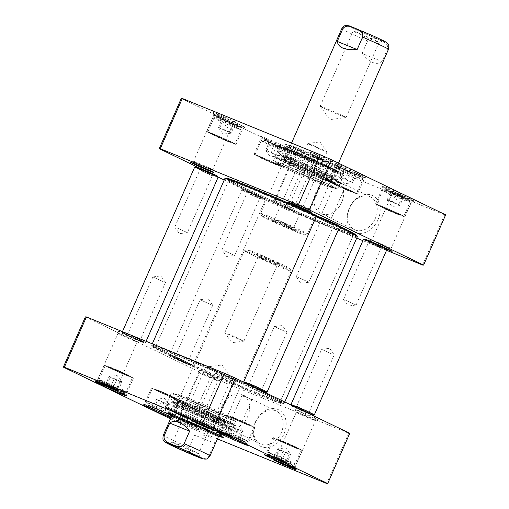 <?xml version="1.0" encoding="UTF-8"?>
<svg xmlns="http://www.w3.org/2000/svg" width="509" height="509" viewBox="0 0 509 509"><rect width="100%" height="100%" fill="white"/><g stroke="black" fill="none" stroke-linecap="round" stroke-linejoin="round"><path stroke-width="0.38" stroke-dasharray="2.54 1.91" d="M175.802 354.951A71.483 2.182 23.7 0 1 246.719 385.746A71.483 2.182 23.7 0 1 282.972 403.885A71.483 2.182 23.7 0 1 216.7 377.105A71.483 2.182 23.7 0 1 152.127 346.444A71.483 2.182 23.7 0 1 175.802 354.951M175.65 353.933A72.335 2.208 -156.3 0 0 151.682 345.248A72.335 2.208 -156.3 0 0 151.688 345.325A72.335 2.208 -156.3 0 0 217.031 376.348A72.335 2.208 -156.3 0 0 284.092 403.446A72.335 2.208 -156.3 0 0 284.149 403.402A72.335 2.208 -156.3 0 0 246.496 384.677A72.335 2.208 -156.3 0 0 175.65 353.933M316.509 216.567A72.335 2.208 23.7 0 1 339.446 227.205M357.318 236.723A72.335 2.208 23.7 0 1 290.194 209.676A72.335 2.208 23.7 0 1 224.851 178.576M177.361 355.702A68.817 2.106 -156.3 0 0 154.59 347.412A68.817 2.106 -156.3 0 0 216.732 377.029A68.817 2.106 -156.3 0 0 280.593 402.727A68.817 2.106 -156.3 0 0 244.256 384.721A68.817 2.106 -156.3 0 0 177.361 355.702M226.028 178.093A71.483 2.182 -156.3 0 0 290.544 208.868A71.483 2.182 -156.3 0 0 356.873 235.527M339.268 226.219A71.483 2.182 -156.3 0 0 319.073 216.834M251.211 187.471A68.817 2.106 23.7 0 1 319.111 216.949A68.817 2.106 23.7 0 1 354.41 234.56A68.817 2.106 23.7 0 1 290.582 208.798A68.817 2.106 23.7 0 1 228.407 179.251A68.817 2.106 23.7 0 1 251.211 187.471M178.303 354.741A68.079 2.081 23.7 0 1 244.485 383.449A68.079 2.081 23.7 0 1 280.434 401.264A68.079 2.081 23.7 0 1 280.427 401.302A68.079 2.081 23.7 0 1 217.254 375.839A68.079 2.081 23.7 0 1 155.754 346.572A68.079 2.081 23.7 0 1 155.773 346.54A68.079 2.081 23.7 0 1 178.303 354.741M251.128 188.845A68.079 2.081 -156.3 0 0 228.573 180.676A68.079 2.081 -156.3 0 0 228.566 180.714A68.079 2.081 -156.3 0 0 290.073 209.943A68.079 2.081 -156.3 0 0 353.227 235.432A68.079 2.081 -156.3 0 0 353.246 235.4A68.079 2.081 -156.3 0 0 317.807 217.782A68.079 2.081 -156.3 0 0 251.128 188.845M214.486 443.186C213.398 436.919 206.769 434.209 194.584 435.061L189.119 447.526C187.789 453.334 193.617 454.893 196.907 456.516C200.4 457.661 205.617 460.613 209.014 455.65L214.486 443.186L194.584 435.061M285.664 268.351A25.533 0.783 23.7 0 1 291.04 271.233A25.533 0.783 23.7 0 1 291.04 271.265A25.533 0.783 23.7 0 1 267.352 261.715A25.533 0.783 23.7 0 1 244.288 250.74A25.533 0.783 23.7 0 1 244.307 250.721A25.533 0.783 23.7 0 1 260.22 256.93A25.533 0.783 23.7 0 1 285.664 268.351M175.637 443.854A14.144 0.433 23.7 0 1 172.659 442.245A14.144 0.433 23.7 0 1 172.672 442.232A14.144 0.433 23.7 0 1 185.785 447.532A14.144 0.433 23.7 0 1 198.555 453.595A14.144 0.433 23.7 0 1 198.555 453.608A14.144 0.433 23.7 0 1 189.921 450.261A14.144 0.433 23.7 0 1 175.637 443.854M208.633 368.694A14.144 0.433 -156.3 0 0 222.91 375.101A14.144 0.433 -156.3 0 0 231.55 378.448A14.144 0.433 -156.3 0 0 231.544 378.422A14.144 0.433 -156.3 0 0 218.775 372.372A14.144 0.433 -156.3 0 0 205.681 367.072A14.144 0.433 -156.3 0 0 205.655 367.084A14.144 0.433 -156.3 0 0 208.633 368.694M275.038 264.012A10.46 0.318 -156.3 0 0 264.476 259.272A10.46 0.318 -156.3 0 0 258.082 256.797A10.46 0.318 -156.3 0 0 258.082 256.81A10.46 0.318 -156.3 0 0 267.537 261.295A10.46 0.318 -156.3 0 0 277.233 265.214A10.46 0.318 -156.3 0 0 277.24 265.208A10.46 0.318 -156.3 0 0 275.038 264.012M277.392 262.676A12.591 0.382 23.7 0 1 280.033 264.12A12.591 0.382 23.7 0 1 268.364 259.405A12.591 0.382 23.7 0 1 256.994 254.01A12.591 0.382 23.7 0 1 264.515 256.905A12.591 0.382 23.7 0 1 277.392 262.676M241.705 339.948A10.46 0.318 23.7 0 1 243.906 341.145A10.46 0.318 23.7 0 1 243.887 341.151A10.46 0.318 23.7 0 1 234.197 337.232A10.46 0.318 23.7 0 1 224.755 332.752A10.46 0.318 23.7 0 1 224.749 332.733A10.46 0.318 23.7 0 1 231.137 335.215A10.46 0.318 23.7 0 1 241.705 339.948M285.015 265.787A23.401 0.713 23.7 0 1 289.945 268.434A23.401 0.713 23.7 0 1 268.23 259.711A23.401 0.713 23.7 0 1 247.107 249.633A23.401 0.713 23.7 0 1 261.696 255.321A23.401 0.713 23.7 0 1 285.015 265.787M362.115 53.426C369.776 62.868 376.406 65.572 382.017 61.551L387.483 49.087C388.812 43.284 382.984 41.719 379.695 40.096C376.202 38.951 370.985 36.005 367.587 40.962L362.115 53.426L382.017 61.551M266.073 216.268A25.533 0.783 -156.3 0 0 291.517 227.688A25.533 0.783 -156.3 0 0 307.43 233.892A25.533 0.783 -156.3 0 0 307.449 233.879A25.533 0.783 -156.3 0 0 284.385 222.904A25.533 0.783 -156.3 0 0 260.697 213.354A25.533 0.783 -156.3 0 0 260.697 213.379A25.533 0.783 -156.3 0 0 266.073 216.268M376.1 40.758A14.144 0.433 -156.3 0 0 361.816 34.358A14.144 0.433 -156.3 0 0 353.182 31.004A14.144 0.433 -156.3 0 0 353.182 31.024A14.144 0.433 -156.3 0 0 365.952 37.087A14.144 0.433 -156.3 0 0 379.065 42.387A14.144 0.433 -156.3 0 0 379.078 42.374A14.144 0.433 -156.3 0 0 376.1 40.758M379.396 38.894A17.121 0.522 23.7 0 1 382.984 40.86A17.121 0.522 23.7 0 1 367.116 34.447A17.121 0.522 23.7 0 1 351.649 27.104A17.121 0.522 23.7 0 1 361.88 31.043A17.121 0.522 23.7 0 1 379.396 38.894M343.104 115.918A14.144 0.433 23.7 0 1 346.082 117.534A14.144 0.433 23.7 0 1 346.056 117.547A14.144 0.433 23.7 0 1 332.962 112.247A14.144 0.433 23.7 0 1 320.193 106.196A14.144 0.433 23.7 0 1 320.186 106.165A14.144 0.433 23.7 0 1 328.827 109.518A14.144 0.433 23.7 0 1 343.104 115.918M276.699 220.607A10.46 0.318 23.7 0 1 274.497 219.411A10.46 0.318 23.7 0 1 274.504 219.404A10.46 0.318 23.7 0 1 284.2 223.324A10.46 0.318 23.7 0 1 293.655 227.809A10.46 0.318 23.7 0 1 293.655 227.822A10.46 0.318 23.7 0 1 287.261 225.341A10.46 0.318 23.7 0 1 276.699 220.607M274.345 221.937A12.591 0.382 -156.3 0 0 287.222 227.714A12.591 0.382 -156.3 0 0 294.743 230.609A12.591 0.382 -156.3 0 0 283.373 225.213A12.591 0.382 -156.3 0 0 271.704 220.492A12.591 0.382 -156.3 0 0 274.345 221.937M310.032 144.664A10.46 0.318 -156.3 0 0 320.6 149.404A10.46 0.318 -156.3 0 0 326.988 151.879A10.46 0.318 -156.3 0 0 326.982 151.86A10.46 0.318 -156.3 0 0 317.54 147.387A10.46 0.318 -156.3 0 0 307.85 143.462A10.46 0.318 -156.3 0 0 307.83 143.474A10.46 0.318 -156.3 0 0 310.032 144.664M266.722 218.825A23.401 0.713 -156.3 0 0 290.041 229.298A23.401 0.713 -156.3 0 0 304.63 234.986A23.401 0.713 -156.3 0 0 283.507 224.908A23.401 0.713 -156.3 0 0 261.791 216.179A23.401 0.713 -156.3 0 0 266.722 218.825M229.063 428.094L234.961 431.568L237.544 432.077C236.291 431.021 233.383 429.87 228.827 428.61L227.809 427.802L229.063 428.094M250.568 399.253L251.821 399.552L250.797 398.738L243.067 396.193L242.08 395.277L244.664 395.779L250.568 399.253M165.578 412.844L152.923 407.124L165.578 412.844L169.001 405.056L168.778 404.28L167.868 404.318L161.538 401.461L158.121 409.249M239.834 439.655L227.179 433.935L239.834 439.655L243.251 431.867L243.028 431.091L242.119 431.129L235.794 428.273L232.371 436.06M287.076 462.452L274.421 456.732L287.076 462.452L290.493 454.664L290.27 453.882L289.36 453.926L283.036 451.063L279.619 458.851M118.336 390.053L105.681 384.333L118.336 390.053L121.753 382.265L121.53 381.483L120.62 381.527L114.296 378.664L110.879 386.452M217.451 438.904L188.686 427.159L170.502 418.831M170.521 414.822A30.425 0.929 -156.3 0 0 213.303 433.916A30.425 0.929 -156.3 0 0 220.187 436.627M170.954 417.787A17.23 0.528 -156.3 0 0 174.173 418.843A17.23 0.528 -156.3 0 0 171.209 417.215M179.823 421.382A12.591 0.382 -156.3 0 0 175.662 419.861A12.591 0.382 -156.3 0 0 187.026 425.282A12.591 0.382 -156.3 0 0 198.707 429.978A12.591 0.382 -156.3 0 0 191.995 426.657A12.591 0.382 -156.3 0 0 179.823 421.382M85.385 316.891L199.77 372.073L210.739 376.921L348.735 433.261L349.766 433.312M135.776 339.255A12.591 0.382 23.7 0 1 123.604 333.98A12.591 0.382 23.7 0 1 116.892 330.659A12.591 0.382 23.7 0 1 128.573 335.355A12.591 0.382 23.7 0 1 139.937 340.776A12.591 0.382 23.7 0 1 135.776 339.255M314.085 418.048A12.591 0.382 23.7 0 1 301.92 412.774A12.591 0.382 23.7 0 1 295.207 409.452A12.591 0.382 23.7 0 1 306.882 414.148A12.591 0.382 23.7 0 1 318.246 419.569A12.591 0.382 23.7 0 1 314.085 418.048M216.592 378.244A12.591 0.382 23.7 0 1 204.421 372.963A12.591 0.382 23.7 0 1 197.708 369.649A12.591 0.382 23.7 0 1 209.39 374.344A12.591 0.382 23.7 0 1 220.747 379.765A12.591 0.382 23.7 0 1 216.592 378.244M233.275 379.059A12.591 0.382 23.7 0 1 221.103 373.784A12.591 0.382 23.7 0 1 214.391 370.463A12.591 0.382 23.7 0 1 226.072 375.158A12.591 0.382 23.7 0 1 237.436 380.579A12.591 0.382 23.7 0 1 233.275 379.059M174.791 398.611A14.895 0.458 23.7 0 1 160.208 392.28A14.895 0.458 23.7 0 1 152.452 388.424A14.895 0.458 23.7 0 1 166.271 393.991A14.895 0.458 23.7 0 1 179.728 400.398A14.895 0.458 23.7 0 1 174.791 398.611M167.868 404.318L164.445 412.105M154.055 407.868L157.472 400.074L169.001 405.056M163.803 402.937L160.386 410.725M161.538 401.461L156.346 399.336L152.923 407.124M157.472 400.074L156.346 399.336L156.861 399.126L164.382 398.305L168.778 404.28M127.549 375.814A14.895 0.458 23.7 0 1 112.96 369.483A14.895 0.458 23.7 0 1 105.21 365.634A14.895 0.458 23.7 0 1 119.03 371.201A14.895 0.458 23.7 0 1 132.48 377.602A14.895 0.458 23.7 0 1 127.549 375.814M120.62 381.527L117.204 389.315M106.814 385.071L110.23 377.284L121.753 382.265M116.561 380.147L113.138 387.934M114.296 378.664L109.098 376.545L105.681 384.333M110.23 377.284L109.098 376.545L109.62 376.336L117.134 375.508L121.53 381.483M249.047 425.416A14.895 0.458 23.7 0 1 234.458 419.092A14.895 0.458 23.7 0 1 226.709 415.236A14.895 0.458 23.7 0 1 240.528 420.803A14.895 0.458 23.7 0 1 253.978 427.204A14.895 0.458 23.7 0 1 249.047 425.416M242.119 431.129L238.702 438.917M228.306 434.673L231.729 426.886L243.251 431.867M238.053 429.749L234.636 437.536M235.794 428.273L230.596 426.148L227.179 433.935M231.729 426.886L230.596 426.148L231.111 425.938L238.632 425.117L243.028 431.091M296.289 448.213A14.895 0.458 23.7 0 1 281.7 441.882A14.895 0.458 23.7 0 1 273.95 438.026A14.895 0.458 23.7 0 1 287.77 443.594A14.895 0.458 23.7 0 1 301.22 450.001A14.895 0.458 23.7 0 1 296.289 448.213M289.36 453.926L285.943 461.714M275.554 457.47L278.97 449.682L290.493 454.664M285.301 452.539L281.878 460.327M283.036 451.063L277.838 448.944L274.421 456.732M278.97 449.682L277.838 448.944L278.359 448.734L285.88 447.907L290.27 453.882M255.563 422.222A18.222 13.864 -64.2 0 0 260.493 443.886A18.222 13.864 -64.2 0 0 280.898 433.496A18.222 13.864 -64.2 0 0 276.33 411.056A18.222 13.864 -64.2 0 0 255.563 422.222M255.302 422.209A20.354 15.486 115.8 0 1 283.907 414.867A20.354 15.486 115.8 0 1 269.745 447.131A20.354 15.486 115.8 0 1 255.302 422.209M221.994 406.029A18.222 13.864 115.8 0 1 242.761 394.863A18.222 13.864 115.8 0 1 247.329 417.304A18.222 13.864 115.8 0 1 226.925 427.687A18.222 13.864 115.8 0 1 221.994 406.029M348.735 433.261L326.683 483.499M210.739 376.921L188.686 427.159M231.175 380.408A10.46 0.318 -156.3 0 0 234.636 381.674A10.46 0.318 -156.3 0 0 234.643 381.661A10.46 0.318 -156.3 0 0 229.196 378.957A10.46 0.318 -156.3 0 0 218.953 374.509A10.46 0.318 -156.3 0 0 215.485 373.256A10.46 0.318 -156.3 0 0 215.485 373.262A10.46 0.318 -156.3 0 0 221.065 376.024A10.46 0.318 -156.3 0 0 231.175 380.408M198.605 420.854A10.46 0.318 23.7 0 1 208.722 425.238A10.46 0.318 23.7 0 1 214.302 427.993A10.46 0.318 23.7 0 1 214.302 428.005A10.46 0.318 23.7 0 1 204.593 424.092A10.46 0.318 23.7 0 1 195.144 419.594A10.46 0.318 23.7 0 1 195.151 419.588A10.46 0.318 23.7 0 1 198.605 420.854M133.676 340.604A10.46 0.318 -156.3 0 0 137.137 341.863A10.46 0.318 -156.3 0 0 137.144 341.857A10.46 0.318 -156.3 0 0 131.697 339.153A10.46 0.318 -156.3 0 0 121.454 334.706A10.46 0.318 -156.3 0 0 117.986 333.446A10.46 0.318 -156.3 0 0 117.986 333.459A10.46 0.318 -156.3 0 0 123.566 336.22A10.46 0.318 -156.3 0 0 133.676 340.604M101.113 381.044A10.46 0.318 23.7 0 1 111.223 385.434A10.46 0.318 23.7 0 1 116.803 388.189A10.46 0.318 23.7 0 1 116.803 388.202A10.46 0.318 23.7 0 1 107.094 384.289A10.46 0.318 23.7 0 1 97.645 379.79A10.46 0.318 23.7 0 1 97.652 379.784A10.46 0.318 23.7 0 1 101.113 381.044M214.493 379.593A10.46 0.318 -156.3 0 0 217.947 380.853A10.46 0.318 -156.3 0 0 217.954 380.847A10.46 0.318 -156.3 0 0 212.514 378.136A10.46 0.318 -156.3 0 0 202.264 373.695A10.46 0.318 -156.3 0 0 198.803 372.435A10.46 0.318 -156.3 0 0 198.803 372.448A10.46 0.318 -156.3 0 0 204.376 375.203A10.46 0.318 -156.3 0 0 214.493 379.593M181.923 420.033A10.46 0.318 23.7 0 1 192.033 424.417A10.46 0.318 23.7 0 1 197.613 427.178A10.46 0.318 23.7 0 1 197.613 427.191A10.46 0.318 23.7 0 1 187.91 423.278A10.46 0.318 23.7 0 1 178.455 418.78A10.46 0.318 23.7 0 1 178.468 418.773A10.46 0.318 23.7 0 1 181.923 420.033M311.992 419.397A10.46 0.318 -156.3 0 0 315.446 420.657A10.46 0.318 -156.3 0 0 315.453 420.65A10.46 0.318 -156.3 0 0 310.006 417.946A10.46 0.318 -156.3 0 0 299.763 413.499A10.46 0.318 -156.3 0 0 296.295 412.239A10.46 0.318 -156.3 0 0 296.295 412.252A10.46 0.318 -156.3 0 0 301.875 415.013A10.46 0.318 -156.3 0 0 311.992 419.397M279.422 459.837A10.46 0.318 23.7 0 1 289.532 464.227A10.46 0.318 23.7 0 1 295.112 466.982A10.46 0.318 23.7 0 1 295.112 466.995A10.46 0.318 23.7 0 1 285.403 463.082A10.46 0.318 23.7 0 1 275.954 458.584A10.46 0.318 23.7 0 1 275.961 458.577A10.46 0.318 23.7 0 1 279.422 459.837M278.264 439.515A15.957 0.49 -156.3 0 0 272.977 437.6A15.957 0.49 -156.3 0 0 287.388 444.459A15.957 0.49 -156.3 0 0 302.2 450.427A15.957 0.49 -156.3 0 0 293.89 446.298A15.957 0.49 -156.3 0 0 278.264 439.515M271.081 455.873A15.957 0.49 23.7 0 1 286.51 462.56A15.957 0.49 23.7 0 1 295.016 466.766A15.957 0.49 23.7 0 1 295.016 466.785A15.957 0.49 23.7 0 1 280.211 460.817A15.957 0.49 23.7 0 1 265.793 453.958A15.957 0.49 23.7 0 1 265.806 453.945A15.957 0.49 23.7 0 1 271.081 455.873M231.016 416.725A15.957 0.49 -156.3 0 0 225.729 414.81A15.957 0.49 -156.3 0 0 240.146 421.668A15.957 0.49 -156.3 0 0 254.952 427.636A15.957 0.49 -156.3 0 0 246.649 423.507A15.957 0.49 -156.3 0 0 231.016 416.725M223.839 433.076A15.957 0.49 23.7 0 1 239.262 439.77A15.957 0.49 23.7 0 1 247.775 443.975A15.957 0.49 23.7 0 1 247.775 443.988A15.957 0.49 23.7 0 1 232.969 438.02A15.957 0.49 23.7 0 1 218.552 431.161A15.957 0.49 23.7 0 1 218.565 431.155A15.957 0.49 23.7 0 1 223.839 433.076M109.524 367.116A15.957 0.49 -156.3 0 0 104.237 365.201A15.957 0.49 -156.3 0 0 118.648 372.066A15.957 0.49 -156.3 0 0 133.453 378.028A15.957 0.49 -156.3 0 0 125.15 373.899A15.957 0.49 -156.3 0 0 109.524 367.116M102.341 383.474A15.957 0.49 23.7 0 1 117.77 390.161A15.957 0.49 23.7 0 1 126.277 394.367A15.957 0.49 23.7 0 1 126.277 394.386A15.957 0.49 23.7 0 1 111.471 388.418A15.957 0.49 23.7 0 1 97.054 381.559A15.957 0.49 23.7 0 1 97.066 381.546A15.957 0.49 23.7 0 1 102.341 383.474M149.582 406.265A15.957 0.49 23.7 0 1 165.011 412.958A15.957 0.49 23.7 0 1 173.518 417.164A15.957 0.49 23.7 0 1 173.518 417.176A15.957 0.49 23.7 0 1 158.713 411.215A15.957 0.49 23.7 0 1 144.302 404.35A15.957 0.49 23.7 0 1 144.314 404.343A15.957 0.49 23.7 0 1 149.582 406.265M156.766 389.913A15.957 0.49 -156.3 0 0 151.478 387.998A15.957 0.49 -156.3 0 0 165.896 394.857A15.957 0.49 -156.3 0 0 180.701 400.825A15.957 0.49 -156.3 0 0 172.392 396.696A15.957 0.49 -156.3 0 0 156.766 389.913M213.067 432.389A29.147 0.891 23.7 0 1 184.519 420.001A29.147 0.891 23.7 0 1 169.351 412.455A29.147 0.891 23.7 0 1 169.37 412.436A29.147 0.891 23.7 0 1 196.391 423.354A29.147 0.891 23.7 0 1 222.726 435.857A29.147 0.891 23.7 0 1 222.726 435.889A29.147 0.891 23.7 0 1 213.067 432.389M214.264 429.66A29.147 0.891 -156.3 0 0 223.922 433.159A29.147 0.891 -156.3 0 0 197.594 420.631A29.147 0.891 -156.3 0 0 170.547 409.732A29.147 0.891 -156.3 0 0 185.715 417.272A29.147 0.891 -156.3 0 0 214.264 429.66M177.717 422.311L199.77 372.073M171.73 416.031A27.034 0.827 -156.3 0 0 174.918 417.66A27.034 0.827 -156.3 0 0 215.122 435.31A27.034 0.827 -156.3 0 0 218.482 436.557M177.889 402.002A25.533 0.783 -156.3 0 0 177.883 402.034A25.533 0.783 -156.3 0 0 200.947 412.984A25.533 0.783 -156.3 0 0 224.615 422.546A25.533 0.783 -156.3 0 0 211.248 415.878A25.533 0.783 -156.3 0 0 186.339 405.075A25.533 0.783 -156.3 0 0 177.889 402.002L175.325 404.979A26.678 0.814 -156.3 0 0 175.319 404.986A26.678 0.814 -156.3 0 0 199.42 416.457A26.678 0.814 -156.3 0 0 224.176 426.434A26.678 0.814 -156.3 0 0 224.183 426.427A26.678 0.814 -156.3 0 0 210.185 419.48A26.678 0.814 -156.3 0 0 184.163 408.186A26.678 0.814 -156.3 0 0 175.325 404.979L172.602 411.177A26.678 0.814 -156.3 0 0 172.602 411.183A26.678 0.814 -156.3 0 0 196.703 422.648A26.678 0.814 -156.3 0 0 221.46 432.631A26.678 0.814 -156.3 0 0 207.57 425.721A26.678 0.814 -156.3 0 0 181.439 414.377A26.678 0.814 -156.3 0 0 172.602 411.177L171.8 415.859A25.533 0.783 -156.3 0 0 176.012 418.201A25.533 0.783 -156.3 0 0 213.984 434.871A25.533 0.783 -156.3 0 0 218.552 436.385L291.04 271.265M224.176 426.434L221.46 432.625A26.678 0.814 -156.3 0 0 221.46 432.625L218.552 436.385M226.041 421.923A26.576 0.814 -156.3 0 0 225.099 421.229A26.576 0.814 -156.3 0 0 186.186 403.732A26.576 0.814 -156.3 0 0 178.532 400.787A26.576 0.814 -156.3 0 0 177.38 400.564A26.576 0.814 -156.3 0 0 201.392 411.966A26.576 0.814 -156.3 0 0 226.041 421.923L224.615 422.546A25.533 0.783 -156.3 0 0 224.641 422.527L224.183 426.427M172.182 397.351A10.422 0.318 -156.3 0 0 175.637 398.598A10.422 0.318 -156.3 0 0 166.22 394.119A10.422 0.318 -156.3 0 0 156.543 390.218A10.422 0.318 -156.3 0 0 161.97 392.916A10.422 0.318 -156.3 0 0 172.182 397.351M172.354 396.956A10.422 0.318 23.7 0 1 162.142 392.528A10.422 0.318 23.7 0 1 156.715 389.83A10.422 0.318 23.7 0 1 156.721 389.824A10.422 0.318 23.7 0 1 166.386 393.731A10.422 0.318 23.7 0 1 175.809 398.197A10.422 0.318 23.7 0 1 175.809 398.21A10.422 0.318 23.7 0 1 172.354 396.956M172.43 397.465A10.848 0.331 -156.3 0 0 176.025 398.757A10.848 0.331 -156.3 0 0 166.22 394.106A10.848 0.331 -156.3 0 0 156.161 390.04A10.848 0.331 -156.3 0 0 161.665 392.795A10.848 0.331 -156.3 0 0 172.43 397.465M293.68 446.953A10.422 0.318 -156.3 0 0 297.129 448.206A10.422 0.318 -156.3 0 0 287.712 443.721A10.422 0.318 -156.3 0 0 278.041 439.821A10.422 0.318 -156.3 0 0 283.468 442.518A10.422 0.318 -156.3 0 0 293.68 446.953M293.852 446.565A10.422 0.318 23.7 0 1 283.64 442.13A10.422 0.318 23.7 0 1 278.213 439.432A10.422 0.318 23.7 0 1 278.219 439.426A10.422 0.318 23.7 0 1 287.884 443.333A10.422 0.318 23.7 0 1 297.301 447.805A10.422 0.318 23.7 0 1 297.301 447.812A10.422 0.318 23.7 0 1 293.852 446.565M293.928 447.074A10.848 0.331 -156.3 0 0 297.523 448.365A10.848 0.331 -156.3 0 0 287.719 443.708A10.848 0.331 -156.3 0 0 277.659 439.642A10.848 0.331 -156.3 0 0 283.163 442.397A10.848 0.331 -156.3 0 0 293.928 447.074M125.106 374.166A10.422 0.318 23.7 0 1 114.9 369.738A10.422 0.318 23.7 0 1 109.473 367.04A10.422 0.318 23.7 0 1 109.48 367.027A10.422 0.318 23.7 0 1 119.144 370.934A10.422 0.318 23.7 0 1 128.561 375.407A10.422 0.318 23.7 0 1 128.561 375.419A10.422 0.318 23.7 0 1 125.106 374.166M125.189 374.675A10.848 0.331 -156.3 0 0 128.783 375.966A10.848 0.331 -156.3 0 0 118.979 371.315A10.848 0.331 -156.3 0 0 108.92 367.25A10.848 0.331 -156.3 0 0 114.423 369.998A10.848 0.331 -156.3 0 0 125.189 374.675M124.94 374.554A10.422 0.318 -156.3 0 0 128.389 375.807A10.422 0.318 -156.3 0 0 118.972 371.322A10.422 0.318 -156.3 0 0 109.301 367.428A10.422 0.318 -156.3 0 0 114.729 370.126A10.422 0.318 -156.3 0 0 124.94 374.554M246.432 424.162A10.422 0.318 -156.3 0 0 249.887 425.409A10.422 0.318 -156.3 0 0 240.471 420.93A10.422 0.318 -156.3 0 0 230.8 417.03A10.422 0.318 -156.3 0 0 236.227 419.728A10.422 0.318 -156.3 0 0 246.432 424.162M246.604 423.768A10.422 0.318 23.7 0 1 236.392 419.34A10.422 0.318 23.7 0 1 230.965 416.642A10.422 0.318 23.7 0 1 230.978 416.636A10.422 0.318 23.7 0 1 240.642 420.542A10.422 0.318 23.7 0 1 250.059 425.009A10.422 0.318 23.7 0 1 250.059 425.021A10.422 0.318 23.7 0 1 246.604 423.768M246.68 424.277A10.848 0.331 -156.3 0 0 250.275 425.569A10.848 0.331 -156.3 0 0 240.477 420.918A10.848 0.331 -156.3 0 0 230.418 416.852A10.848 0.331 -156.3 0 0 235.922 419.607A10.848 0.331 -156.3 0 0 246.68 424.277M218.991 419.931A29.783 0.91 23.7 0 1 189.819 407.27A29.783 0.91 23.7 0 1 174.313 399.559A29.783 0.91 23.7 0 1 175.599 399.832A29.783 0.91 23.7 0 1 184.182 403.134A29.783 0.91 23.7 0 1 227.784 422.744A29.783 0.91 23.7 0 1 228.859 423.501A29.783 0.91 23.7 0 1 218.991 419.931M221.479 414.262A29.783 0.91 23.7 0 1 192.307 401.607A29.783 0.91 23.7 0 1 176.801 393.896A29.783 0.91 23.7 0 1 176.82 393.877A29.783 0.91 23.7 0 1 204.433 405.037A29.783 0.91 23.7 0 1 231.341 417.806A29.783 0.91 23.7 0 1 231.341 417.838A29.783 0.91 23.7 0 1 221.479 414.262M185.047 403.389A28.402 0.865 -156.3 0 0 176.865 400.246A28.402 0.865 -156.3 0 0 175.643 399.972A28.402 0.865 -156.3 0 0 201.297 412.195A28.402 0.865 -156.3 0 0 227.65 422.801A28.402 0.865 -156.3 0 0 226.626 422.088A28.402 0.865 -156.3 0 0 185.047 403.389M181.503 400.647A35.102 1.075 -156.3 0 0 169.879 396.435A35.102 1.075 -156.3 0 0 171.756 397.663A35.102 1.075 -156.3 0 0 201.589 411.52A35.102 1.075 -156.3 0 0 231.983 424.105A35.102 1.075 -156.3 0 0 234.159 424.652A35.102 1.075 -156.3 0 0 215.911 415.573A35.102 1.075 -156.3 0 0 181.503 400.647M182.928 401.582A32.519 0.993 -156.3 0 0 172.15 397.682A32.519 0.993 -156.3 0 0 173.893 398.821A32.519 0.993 -156.3 0 0 201.532 411.66A32.519 0.993 -156.3 0 0 229.686 423.31A32.519 0.993 -156.3 0 0 231.703 423.819A32.519 0.993 -156.3 0 0 214.823 415.427A32.519 0.993 -156.3 0 0 182.928 401.582M177.437 411.896A33.868 1.037 -156.3 0 0 186.447 417.774A33.868 1.037 -156.3 0 0 227.809 434.661A33.868 1.037 -156.3 0 0 177.437 411.896M178.793 407.442A34.72 1.063 -156.3 0 0 167.289 403.274L167.289 403.274A34.72 1.063 -156.3 0 0 198.656 418.201A34.72 1.063 -156.3 0 0 230.876 431.187L230.876 431.187A34.72 1.063 -156.3 0 0 212.8 422.196A34.72 1.063 -156.3 0 0 178.793 407.442M217.744 431.339A35.102 1.075 -156.3 0 0 229.374 435.558A35.102 1.075 -156.3 0 0 197.664 420.459A35.102 1.075 -156.3 0 0 165.088 407.334A35.102 1.075 -156.3 0 0 183.367 416.419A35.102 1.075 -156.3 0 0 217.744 431.339M224.075 416.935A35.102 1.075 -156.3 0 0 235.699 421.147A35.102 1.075 -156.3 0 0 203.988 406.055A35.102 1.075 -156.3 0 0 171.412 392.929A35.102 1.075 -156.3 0 0 189.692 402.015A35.102 1.075 -156.3 0 0 224.075 416.935M221.708 415.796A31.062 0.948 -156.3 0 0 231.996 419.486A31.062 0.948 -156.3 0 0 203.937 406.169A31.062 0.948 -156.3 0 0 175.141 394.532A31.062 0.948 -156.3 0 0 190.894 402.415A31.062 0.948 -156.3 0 0 221.708 415.796M344.587 185.066L345.846 185.365L344.822 184.557C340.266 183.297 337.359 182.139 336.105 181.089L338.689 181.598L344.587 185.066M323.081 213.914L328.986 217.381L331.569 217.89L330.583 216.974L322.852 214.423L321.828 213.615L323.081 213.914M398.121 195.52L403.319 197.638L402.186 196.9L390.664 191.918L398.121 195.52L394.704 203.307L388.38 200.444L387.47 200.489L387.247 199.706L390.664 191.918M229.381 123.121L234.579 125.246L233.446 124.501L221.924 119.526L229.381 123.121L225.964 130.908L219.64 128.052L218.73 128.09L218.507 127.314L221.924 119.526M276.629 145.918L281.821 148.036L280.694 147.298L269.166 142.316L276.629 145.918L273.206 153.705L266.881 150.842L265.972 150.887L265.749 150.104L269.166 142.316M350.879 172.723L356.077 174.848L354.945 174.11L343.422 169.128L350.879 172.723L347.462 180.517L341.132 177.654L340.222 177.698L339.999 176.916L343.422 169.128M181.287 98.422L295.672 153.603L306.641 158.452L444.637 214.792L445.661 214.843M297.778 152.675A12.591 0.382 23.7 0 1 310.267 158.102A12.591 0.382 23.7 0 1 316.649 161.296A12.591 0.382 23.7 0 1 304.98 156.575A12.591 0.382 23.7 0 1 293.61 151.179A12.591 0.382 23.7 0 1 297.778 152.675M314.46 153.495A12.591 0.382 23.7 0 1 326.95 158.916A12.591 0.382 23.7 0 1 333.338 162.11A12.591 0.382 23.7 0 1 321.663 157.396A12.591 0.382 23.7 0 1 310.293 151.994A12.591 0.382 23.7 0 1 314.46 153.495M266.277 138.372A17.23 0.528 23.7 0 1 283.373 145.797A17.23 0.528 23.7 0 1 292.115 150.168A17.23 0.528 23.7 0 1 276.139 143.71A17.23 0.528 23.7 0 1 260.57 136.323A17.23 0.528 23.7 0 1 266.277 138.372M340.534 165.183A17.23 0.528 23.7 0 1 357.63 172.602A17.23 0.528 23.7 0 1 366.365 176.979A17.23 0.528 23.7 0 1 350.389 170.521A17.23 0.528 23.7 0 1 334.827 163.128A17.23 0.528 23.7 0 1 340.534 165.183M331.257 165.209A30.425 0.929 23.7 0 1 301.843 152.458A30.425 0.929 23.7 0 1 285.619 144.435A30.425 0.929 23.7 0 1 313.849 155.786A30.425 0.929 23.7 0 1 341.31 168.88A30.425 0.929 23.7 0 1 331.257 165.209M387.775 187.974A17.23 0.528 23.7 0 1 404.871 195.399A17.23 0.528 23.7 0 1 413.613 199.77A17.23 0.528 23.7 0 1 397.637 193.312A17.23 0.528 23.7 0 1 382.068 185.925A17.23 0.528 23.7 0 1 387.775 187.974M219.035 115.575A17.23 0.528 23.7 0 1 236.131 123A17.23 0.528 23.7 0 1 244.874 127.371A17.23 0.528 23.7 0 1 228.897 120.919A17.23 0.528 23.7 0 1 213.328 113.526A17.23 0.528 23.7 0 1 219.035 115.575M395.277 192.485A12.591 0.382 23.7 0 1 407.76 197.906A12.591 0.382 23.7 0 1 414.148 201.1A12.591 0.382 23.7 0 1 402.479 196.385A12.591 0.382 23.7 0 1 391.103 190.983A12.591 0.382 23.7 0 1 395.277 192.485M216.968 113.692A12.591 0.382 23.7 0 1 229.451 119.112A12.591 0.382 23.7 0 1 235.839 122.306A12.591 0.382 23.7 0 1 224.17 117.592A12.591 0.382 23.7 0 1 212.794 112.19A12.591 0.382 23.7 0 1 216.968 113.692M386.554 250.32L362.911 240.668M356.701 238.129L284.588 208.69L273.619 203.842L224.221 180.008M217.909 176.967L198.338 167.525M290.435 210.013A12.591 0.382 -156.3 0 0 294.609 211.509A12.591 0.382 -156.3 0 0 283.239 206.107A12.591 0.382 -156.3 0 0 271.564 201.392A12.591 0.382 -156.3 0 0 277.952 204.586A12.591 0.382 -156.3 0 0 290.435 210.013M384.473 247.578A12.591 0.382 -156.3 0 0 369.063 241.196A12.591 0.382 -156.3 0 0 374.732 244.066A12.591 0.382 -156.3 0 0 386.611 249.27M398.859 214.556A14.895 0.458 -156.3 0 0 403.79 216.344A14.895 0.458 -156.3 0 0 390.339 209.937A14.895 0.458 -156.3 0 0 376.52 204.37A14.895 0.458 -156.3 0 0 384.27 208.226A14.895 0.458 -156.3 0 0 398.859 214.556M388.38 200.444L391.796 192.656M402.186 196.9L398.77 204.688L399.902 205.426L394.704 203.307M387.47 200.489L391.866 206.463L399.38 205.636L399.902 205.426L403.319 197.638M387.247 199.706L392.439 201.831L395.862 194.044M392.439 201.831L398.77 204.688M351.611 191.759A14.895 0.458 -156.3 0 0 356.548 193.547A14.895 0.458 -156.3 0 0 343.091 187.147A14.895 0.458 -156.3 0 0 329.272 181.579A14.895 0.458 -156.3 0 0 337.028 185.435A14.895 0.458 -156.3 0 0 351.611 191.759M341.132 177.654L344.555 169.866M354.945 174.11L351.528 181.898L352.654 182.636L347.462 180.517M340.222 177.698L344.618 183.673L352.139 182.846L352.654 182.636L356.077 174.848M339.999 176.916L345.197 179.034L348.614 171.247M345.197 179.034L351.528 181.898M230.119 142.157A14.895 0.458 -156.3 0 0 235.05 143.945A14.895 0.458 -156.3 0 0 221.6 137.545A14.895 0.458 -156.3 0 0 207.78 131.977A14.895 0.458 -156.3 0 0 215.53 135.827A14.895 0.458 -156.3 0 0 230.119 142.157M219.64 128.052L223.057 120.264M233.446 124.501L230.03 132.295L231.162 133.034L225.964 130.908M218.73 128.09L223.12 134.064L230.641 133.243L231.162 133.034L234.579 125.246M218.507 127.314L223.699 129.432L227.122 121.645M223.699 129.432L230.03 132.295M277.36 164.954A14.895 0.458 -156.3 0 0 282.291 166.742A14.895 0.458 -156.3 0 0 268.841 160.335A14.895 0.458 -156.3 0 0 255.022 154.768A14.895 0.458 -156.3 0 0 262.771 158.623A14.895 0.458 -156.3 0 0 277.36 164.954M266.881 150.842L270.298 143.054M280.694 147.298L277.271 155.086L278.404 155.824L273.206 153.705M265.972 150.887L270.368 156.861L277.889 156.034L278.404 155.824L281.821 148.036M265.749 150.104L270.947 152.223L274.364 144.435M270.947 152.223L277.271 155.086M375.279 218.533A18.222 13.864 -64.2 0 0 370.348 196.868A18.222 13.864 -64.2 0 0 349.944 207.258A18.222 13.864 -64.2 0 0 354.512 229.699A18.222 13.864 -64.2 0 0 375.279 218.533M378.022 219.742A20.354 15.486 115.8 0 1 349.416 227.084A20.354 15.486 115.8 0 1 363.579 194.826A20.354 15.486 115.8 0 1 378.022 219.742M341.711 202.334A18.222 13.864 115.8 0 1 320.944 213.506A18.222 13.864 115.8 0 1 316.375 191.066A18.222 13.864 115.8 0 1 336.78 180.676A18.222 13.864 115.8 0 1 341.711 202.334M284.588 208.69L306.641 158.452M422.585 265.03L444.637 214.792M209.237 168.479A10.46 0.318 23.7 0 1 198.994 164.032A10.46 0.318 23.7 0 1 193.547 161.321A10.46 0.318 23.7 0 1 193.554 161.315A10.46 0.318 23.7 0 1 197.008 162.575A10.46 0.318 23.7 0 1 207.125 166.965A10.46 0.318 23.7 0 1 212.705 169.72A10.46 0.318 23.7 0 1 212.705 169.732A10.46 0.318 23.7 0 1 209.237 168.479M217.356 116.237A10.46 0.318 -156.3 0 0 213.888 114.983A10.46 0.318 -156.3 0 0 213.888 114.989A10.46 0.318 -156.3 0 0 223.336 119.475A10.46 0.318 -156.3 0 0 233.039 123.394A10.46 0.318 -156.3 0 0 233.046 123.388A10.46 0.318 -156.3 0 0 227.599 120.684A10.46 0.318 -156.3 0 0 217.356 116.237M306.736 208.283A10.46 0.318 23.7 0 1 296.486 203.835A10.46 0.318 23.7 0 1 291.046 201.125A10.46 0.318 23.7 0 1 291.053 201.119A10.46 0.318 23.7 0 1 294.507 202.385A10.46 0.318 23.7 0 1 304.624 206.769A10.46 0.318 23.7 0 1 310.197 209.523A10.46 0.318 23.7 0 1 310.197 209.536A10.46 0.318 23.7 0 1 306.736 208.283M314.848 156.04A10.46 0.318 -156.3 0 0 311.387 154.787A10.46 0.318 -156.3 0 0 311.387 154.793A10.46 0.318 -156.3 0 0 320.835 159.285A10.46 0.318 -156.3 0 0 330.532 163.204A10.46 0.318 -156.3 0 0 330.545 163.192A10.46 0.318 -156.3 0 0 325.098 160.488A10.46 0.318 -156.3 0 0 314.848 156.04M387.546 247.272A10.46 0.318 23.7 0 1 377.303 242.825A10.46 0.318 23.7 0 1 371.856 240.114A10.46 0.318 23.7 0 1 371.863 240.108A10.46 0.318 23.7 0 1 375.324 241.368A10.46 0.318 23.7 0 1 385.434 245.758A10.46 0.318 23.7 0 1 391.014 248.513A10.46 0.318 23.7 0 1 391.014 248.526A10.46 0.318 23.7 0 1 387.546 247.272M395.665 195.03A10.46 0.318 -156.3 0 0 392.197 193.776A10.46 0.318 -156.3 0 0 392.197 193.783A10.46 0.318 -156.3 0 0 401.646 198.268A10.46 0.318 -156.3 0 0 411.348 202.188A10.46 0.318 -156.3 0 0 411.355 202.181A10.46 0.318 -156.3 0 0 405.908 199.477A10.46 0.318 -156.3 0 0 395.665 195.03M290.047 207.462A10.46 0.318 23.7 0 1 279.804 203.015A10.46 0.318 23.7 0 1 274.357 200.311A10.46 0.318 23.7 0 1 274.364 200.304A10.46 0.318 23.7 0 1 277.825 201.564A10.46 0.318 23.7 0 1 287.935 205.954A10.46 0.318 23.7 0 1 293.515 208.709A10.46 0.318 23.7 0 1 293.515 208.722A10.46 0.318 23.7 0 1 290.047 207.462M298.166 155.226A10.46 0.318 -156.3 0 0 294.698 153.966A10.46 0.318 -156.3 0 0 294.698 153.979A10.46 0.318 -156.3 0 0 304.153 158.464A10.46 0.318 -156.3 0 0 313.849 162.384A10.46 0.318 -156.3 0 0 313.856 162.377A10.46 0.318 -156.3 0 0 308.409 159.667A10.46 0.318 -156.3 0 0 298.166 155.226M259.336 156.257A15.957 0.49 23.7 0 1 274.962 163.039A15.957 0.49 23.7 0 1 283.271 167.168A15.957 0.49 23.7 0 1 268.459 161.2A15.957 0.49 23.7 0 1 254.048 154.342A15.957 0.49 23.7 0 1 259.336 156.257M266.512 139.899A15.957 0.49 -156.3 0 0 261.225 137.984A15.957 0.49 -156.3 0 0 261.225 138.003A15.957 0.49 -156.3 0 0 275.643 144.842A15.957 0.49 -156.3 0 0 290.435 150.823A15.957 0.49 -156.3 0 0 290.448 150.81A15.957 0.49 -156.3 0 0 282.139 146.681A15.957 0.49 -156.3 0 0 266.512 139.899M212.088 133.46A15.957 0.49 23.7 0 1 227.72 140.242A15.957 0.49 23.7 0 1 236.023 144.371A15.957 0.49 23.7 0 1 221.218 138.41A15.957 0.49 23.7 0 1 206.8 131.545A15.957 0.49 23.7 0 1 212.088 133.46M219.271 117.108A15.957 0.49 -156.3 0 0 213.984 115.193A15.957 0.49 -156.3 0 0 213.984 115.206A15.957 0.49 -156.3 0 0 228.395 122.052A15.957 0.49 -156.3 0 0 243.194 128.026A15.957 0.49 -156.3 0 0 243.207 128.02A15.957 0.49 -156.3 0 0 234.897 123.891A15.957 0.49 -156.3 0 0 219.271 117.108M333.586 183.068A15.957 0.49 23.7 0 1 349.212 189.851A15.957 0.49 23.7 0 1 357.522 193.98A15.957 0.49 23.7 0 1 342.716 188.012A15.957 0.49 23.7 0 1 328.299 181.153A15.957 0.49 23.7 0 1 333.586 183.068M340.763 166.71A15.957 0.49 -156.3 0 0 335.482 164.795A15.957 0.49 -156.3 0 0 335.482 164.814A15.957 0.49 -156.3 0 0 349.893 171.654A15.957 0.49 -156.3 0 0 364.686 177.635A15.957 0.49 -156.3 0 0 364.699 177.622A15.957 0.49 -156.3 0 0 356.395 173.493A15.957 0.49 -156.3 0 0 340.763 166.71M388.011 189.501A15.957 0.49 -156.3 0 0 382.723 187.586A15.957 0.49 -156.3 0 0 382.723 187.605A15.957 0.49 -156.3 0 0 397.141 194.444A15.957 0.49 -156.3 0 0 411.934 200.425A15.957 0.49 -156.3 0 0 411.946 200.412A15.957 0.49 -156.3 0 0 403.637 196.283A15.957 0.49 -156.3 0 0 388.011 189.501M380.827 205.859A15.957 0.49 23.7 0 1 396.46 212.641A15.957 0.49 23.7 0 1 404.763 216.77A15.957 0.49 23.7 0 1 389.958 210.802A15.957 0.49 23.7 0 1 375.547 203.944A15.957 0.49 23.7 0 1 380.827 205.859M329.997 166.023A29.147 0.891 -156.3 0 0 339.63 169.535A29.147 0.891 -156.3 0 0 339.649 169.516A29.147 0.891 -156.3 0 0 313.321 156.988A29.147 0.891 -156.3 0 0 286.274 146.089A29.147 0.891 -156.3 0 0 286.274 146.115A29.147 0.891 -156.3 0 0 301.818 153.801A29.147 0.891 -156.3 0 0 329.997 166.023M328.801 168.746A29.147 0.891 23.7 0 1 300.253 156.358A29.147 0.891 23.7 0 1 285.078 148.813A29.147 0.891 23.7 0 1 312.125 159.711A29.147 0.891 23.7 0 1 338.453 172.246A29.147 0.891 23.7 0 1 328.801 168.746M273.619 203.842L295.672 153.603M297.988 148.304A27.034 0.827 23.7 0 1 334.082 164.312A27.034 0.827 23.7 0 1 338.542 166.787A27.034 0.827 23.7 0 1 313.455 156.683A27.034 0.827 23.7 0 1 289.036 145.059A27.034 0.827 23.7 0 1 293.878 146.662A27.034 0.827 23.7 0 1 297.988 148.304M298.898 148.66A25.533 0.783 23.7 0 1 332.988 163.771A25.533 0.783 23.7 0 1 337.2 166.112A25.533 0.783 23.7 0 1 313.506 156.568A25.533 0.783 23.7 0 1 290.448 145.587A25.533 0.783 23.7 0 1 295.016 147.107A25.533 0.783 23.7 0 1 298.898 148.66M296.378 152.554A26.678 0.814 23.7 0 1 322.426 163.853A26.678 0.814 23.7 0 1 336.398 170.789A26.678 0.814 23.7 0 1 336.398 170.795A26.678 0.814 23.7 0 1 311.642 160.819A26.678 0.814 23.7 0 1 287.54 149.347A26.678 0.814 23.7 0 1 287.54 149.341A26.678 0.814 23.7 0 1 296.378 152.554M293.661 158.744A26.678 0.814 23.7 0 1 319.792 170.082A26.678 0.814 23.7 0 1 333.681 176.986A26.678 0.814 23.7 0 1 333.675 176.992A26.678 0.814 23.7 0 1 308.925 167.009A26.678 0.814 23.7 0 1 284.817 155.544A26.678 0.814 23.7 0 1 284.824 155.538A26.678 0.814 23.7 0 1 293.661 158.744M292.821 162.505A25.533 0.783 23.7 0 1 317.527 173.219A25.533 0.783 23.7 0 1 331.117 179.938A25.533 0.783 23.7 0 1 331.111 179.97A25.533 0.783 23.7 0 1 307.43 170.42A25.533 0.783 23.7 0 1 284.359 159.451A25.533 0.783 23.7 0 1 284.385 159.425A25.533 0.783 23.7 0 1 292.821 162.505M291.746 163.255A26.576 0.814 23.7 0 1 317.47 174.415A26.576 0.814 23.7 0 1 331.62 181.408A26.576 0.814 23.7 0 1 330.468 181.185A26.576 0.814 23.7 0 1 306.952 171.495A26.576 0.814 23.7 0 1 283.901 160.742A26.576 0.814 23.7 0 1 282.959 160.049A26.576 0.814 23.7 0 1 291.746 163.255M396.244 213.296A10.422 0.318 23.7 0 1 386.038 208.862A10.422 0.318 23.7 0 1 380.611 206.164A10.422 0.318 23.7 0 1 390.282 210.064A10.422 0.318 23.7 0 1 399.699 214.55A10.422 0.318 23.7 0 1 396.244 213.296M396.078 213.685A10.422 0.318 -156.3 0 0 399.52 214.944A10.422 0.318 -156.3 0 0 399.527 214.938A10.422 0.318 -156.3 0 0 390.11 210.452A10.422 0.318 -156.3 0 0 380.439 206.559A10.422 0.318 -156.3 0 0 380.439 206.565A10.422 0.318 -156.3 0 0 386 209.314A10.422 0.318 -156.3 0 0 396.078 213.685M396.492 213.417A10.848 0.331 23.7 0 1 386.007 208.868A10.848 0.331 23.7 0 1 380.217 206.005A10.848 0.331 23.7 0 1 390.288 210.052A10.848 0.331 23.7 0 1 400.08 214.728A10.848 0.331 23.7 0 1 396.492 213.417M274.752 163.694A10.422 0.318 23.7 0 1 264.54 159.26A10.422 0.318 23.7 0 1 259.113 156.562A10.422 0.318 23.7 0 1 268.784 160.462A10.422 0.318 23.7 0 1 278.2 164.941A10.422 0.318 23.7 0 1 274.752 163.694M274.58 164.083A10.422 0.318 -156.3 0 0 278.022 165.342A10.422 0.318 -156.3 0 0 278.035 165.33A10.422 0.318 -156.3 0 0 268.612 160.85A10.422 0.318 -156.3 0 0 258.941 156.95A10.422 0.318 -156.3 0 0 258.941 156.963A10.422 0.318 -156.3 0 0 264.502 159.711A10.422 0.318 -156.3 0 0 274.58 164.083M275 163.809A10.848 0.331 23.7 0 1 264.508 159.26A10.848 0.331 23.7 0 1 258.725 156.403A10.848 0.331 23.7 0 1 268.79 160.45A10.848 0.331 23.7 0 1 278.582 165.12A10.848 0.331 23.7 0 1 275 163.809M348.83 190.894A10.422 0.318 -156.3 0 0 352.279 192.148A10.422 0.318 -156.3 0 0 352.285 192.141A10.422 0.318 -156.3 0 0 342.869 187.662A10.422 0.318 -156.3 0 0 333.191 183.762A10.422 0.318 -156.3 0 0 333.191 183.774A10.422 0.318 -156.3 0 0 338.752 186.523A10.422 0.318 -156.3 0 0 348.83 190.894M349.25 190.621A10.848 0.331 23.7 0 1 338.759 186.071A10.848 0.331 23.7 0 1 332.975 183.215A10.848 0.331 23.7 0 1 343.041 187.261A10.848 0.331 23.7 0 1 352.839 191.931A10.848 0.331 23.7 0 1 349.25 190.621M349.002 190.506A10.422 0.318 23.7 0 1 338.79 186.071A10.422 0.318 23.7 0 1 333.363 183.374A10.422 0.318 23.7 0 1 343.041 187.274A10.422 0.318 23.7 0 1 352.457 191.753A10.422 0.318 23.7 0 1 349.002 190.506M227.504 140.898A10.422 0.318 23.7 0 1 217.298 136.469A10.422 0.318 23.7 0 1 211.871 133.772A10.422 0.318 23.7 0 1 221.542 137.665A10.422 0.318 23.7 0 1 230.959 142.151A10.422 0.318 23.7 0 1 227.504 140.898M227.332 141.286A10.422 0.318 -156.3 0 0 230.781 142.545A10.422 0.318 -156.3 0 0 230.787 142.539A10.422 0.318 -156.3 0 0 221.37 138.06A10.422 0.318 -156.3 0 0 211.699 134.16A10.422 0.318 -156.3 0 0 211.699 134.172A10.422 0.318 -156.3 0 0 217.254 136.921A10.422 0.318 -156.3 0 0 227.332 141.286M227.752 141.018A10.848 0.331 23.7 0 1 217.267 136.469A10.848 0.331 23.7 0 1 211.477 133.612A10.848 0.331 23.7 0 1 221.549 137.659A10.848 0.331 23.7 0 1 231.341 142.329A10.848 0.331 23.7 0 1 227.752 141.018M324.818 178.837A29.783 0.91 -156.3 0 0 333.401 182.139A29.783 0.91 -156.3 0 0 334.687 182.413A29.783 0.91 -156.3 0 0 319.181 174.702A29.783 0.91 -156.3 0 0 290.009 162.047A29.783 0.91 -156.3 0 0 280.141 158.471A29.783 0.91 -156.3 0 0 281.216 159.228A29.783 0.91 -156.3 0 0 324.818 178.837M322.337 184.5A29.783 0.91 -156.3 0 0 332.18 188.095A29.783 0.91 -156.3 0 0 332.199 188.076A29.783 0.91 -156.3 0 0 305.298 175.274A29.783 0.91 -156.3 0 0 277.659 164.133A29.783 0.91 -156.3 0 0 277.659 164.165A29.783 0.91 -156.3 0 0 293.54 172.017A29.783 0.91 -156.3 0 0 322.337 184.5M290.76 162.568A28.402 0.865 23.7 0 1 318.729 174.708A28.402 0.865 23.7 0 1 333.357 181.999A28.402 0.865 23.7 0 1 332.135 181.726A28.402 0.865 23.7 0 1 307.01 171.368A28.402 0.865 23.7 0 1 282.374 159.883A28.402 0.865 23.7 0 1 281.35 159.171A28.402 0.865 23.7 0 1 290.76 162.568M286.465 161.538A35.102 1.075 23.7 0 1 337.244 184.309A35.102 1.075 23.7 0 1 339.121 185.543A35.102 1.075 23.7 0 1 306.552 172.417A35.102 1.075 23.7 0 1 274.841 157.319A35.102 1.075 23.7 0 1 277.017 157.866A35.102 1.075 23.7 0 1 286.465 161.538M288.069 162.059A32.519 0.993 23.7 0 1 335.107 183.151A32.519 0.993 23.7 0 1 336.85 184.29A32.519 0.993 23.7 0 1 306.673 172.137A32.519 0.993 23.7 0 1 277.297 158.153A32.519 0.993 23.7 0 1 279.314 158.662A32.519 0.993 23.7 0 1 288.069 162.059M291.975 150.982A33.868 1.037 23.7 0 1 342.341 173.747A33.868 1.037 23.7 0 1 300.984 156.861A33.868 1.037 23.7 0 1 291.975 150.982M289.627 154.959A34.72 1.063 23.7 0 1 323.609 169.701A34.72 1.063 23.7 0 1 341.711 178.697A34.72 1.063 23.7 0 1 341.711 178.704A34.72 1.063 23.7 0 1 309.491 165.718A34.72 1.063 23.7 0 1 278.124 150.791A34.72 1.063 23.7 0 1 278.124 150.785A34.72 1.063 23.7 0 1 289.627 154.959M332.282 170.426A35.102 1.075 23.7 0 1 297.899 155.506A35.102 1.075 23.7 0 1 279.626 146.42A35.102 1.075 23.7 0 1 312.202 159.546A35.102 1.075 23.7 0 1 343.912 174.638A35.102 1.075 23.7 0 1 332.282 170.426M325.957 184.837A35.102 1.075 23.7 0 1 291.574 169.911A35.102 1.075 23.7 0 1 273.301 160.825A35.102 1.075 23.7 0 1 305.871 173.957A35.102 1.075 23.7 0 1 337.588 189.049A35.102 1.075 23.7 0 1 325.957 184.837M323.597 183.692A31.062 0.948 23.7 0 1 293.566 170.674A31.062 0.948 23.7 0 1 277.004 162.486A31.062 0.948 23.7 0 1 305.826 174.065A31.062 0.948 23.7 0 1 333.859 187.446A31.062 0.948 23.7 0 1 323.597 183.692M249.245 193.859L259.59 198.574L249.245 193.859M248.933 191.817L261.823 197.708L253.851 194.483L246.082 190.799L248.933 191.817M224.284 250.714L234.63 255.429L224.284 250.714M260.92 197.6A11.917 0.363 -156.3 0 0 264.865 199.019A11.917 0.363 -156.3 0 0 254.106 193.91A11.917 0.363 -156.3 0 0 243.054 189.45A11.917 0.363 -156.3 0 0 249.098 192.472A11.917 0.363 -156.3 0 0 260.92 197.6M185.505 361.307L175.16 356.586L185.505 361.307M185.817 363.343L188.667 364.368L180.899 360.677L172.926 357.458L185.817 363.343M210.465 304.452L200.12 299.731L210.465 304.452M187.751 364.279A11.917 0.363 23.7 0 1 176.235 359.284A11.917 0.363 23.7 0 1 169.885 356.141A11.917 0.363 23.7 0 1 180.937 360.588A11.917 0.363 23.7 0 1 191.689 365.716A11.917 0.363 23.7 0 1 187.751 364.279M261.072 198.625A12.763 0.388 23.7 0 1 248.57 193.197A12.763 0.388 23.7 0 1 241.928 189.889A12.763 0.388 23.7 0 1 241.934 189.882A12.763 0.388 23.7 0 1 253.768 194.667A12.763 0.388 23.7 0 1 265.304 200.139A12.763 0.388 23.7 0 1 265.304 200.152A12.763 0.388 23.7 0 1 261.072 198.625M188.591 363.738A12.763 0.388 -156.3 0 0 192.809 365.277A12.763 0.388 -156.3 0 0 192.822 365.271A12.763 0.388 -156.3 0 0 181.287 359.78A12.763 0.388 -156.3 0 0 169.446 355.008A12.763 0.388 -156.3 0 0 169.446 355.021A12.763 0.388 -156.3 0 0 176.254 358.387A12.763 0.388 -156.3 0 0 188.591 363.738M201.997 171.062L212.342 175.783L201.997 171.062M201.685 169.026L214.582 174.911L206.609 171.692L198.841 168.002L201.685 169.026M177.037 227.917L187.388 232.638L177.037 227.917M195.812 166.653A11.917 0.363 -156.3 0 0 201.857 169.675A11.917 0.363 -156.3 0 0 213.672 174.81A11.917 0.363 -156.3 0 0 217.623 176.229M138.263 338.51L127.918 333.789L138.263 338.51M138.575 340.553L141.419 341.571L133.651 337.887L125.678 334.661L138.575 340.553M163.217 281.655L152.872 276.941L163.217 281.655M140.509 341.482A11.917 0.363 23.7 0 1 128.993 336.487A11.917 0.363 23.7 0 1 122.637 333.35A11.917 0.363 23.7 0 1 133.695 337.791A11.917 0.363 23.7 0 1 144.448 342.92A11.917 0.363 23.7 0 1 140.509 341.482M218.056 177.361A12.763 0.388 23.7 0 1 213.831 175.828A12.763 0.388 23.7 0 1 201.329 170.4A12.763 0.388 23.7 0 1 194.68 167.098M141.349 340.947A12.763 0.388 -156.3 0 0 145.568 342.487A12.763 0.388 -156.3 0 0 145.58 342.481A12.763 0.388 -156.3 0 0 134.045 336.99A12.763 0.388 -156.3 0 0 122.198 332.218A12.763 0.388 -156.3 0 0 122.205 332.231A12.763 0.388 -156.3 0 0 129.006 335.596A12.763 0.388 -156.3 0 0 141.349 340.947M323.495 220.671L333.84 225.385L323.495 220.671M323.183 218.628L336.074 224.52L328.101 221.294L320.333 217.61L323.183 218.628M298.535 277.526L308.88 282.24L298.535 277.526M317.311 216.255A11.917 0.363 -156.3 0 0 323.355 219.284A11.917 0.363 -156.3 0 0 335.17 224.412A11.917 0.363 -156.3 0 0 339.115 225.831M259.755 388.119L249.41 383.398L259.755 388.119M251.707 386.007L247.177 384.27L251.535 386.452L261.435 390.702M284.716 331.257L274.37 326.543L284.716 331.257M263.414 391.656A11.917 0.363 23.7 0 1 262.008 391.09A11.917 0.363 23.7 0 1 250.485 386.096A11.917 0.363 23.7 0 1 244.135 382.953A11.917 0.363 23.7 0 1 249.722 385.052M339.554 226.963A12.763 0.388 23.7 0 1 335.329 225.43A12.763 0.388 23.7 0 1 322.827 220.009A12.763 0.388 23.7 0 1 316.178 216.7M243.696 381.833A12.763 0.388 -156.3 0 0 250.504 385.198A12.763 0.388 -156.3 0 0 262.848 390.549A12.763 0.388 -156.3 0 0 267.066 392.089M370.737 243.461L381.082 248.182L370.737 243.461M370.425 241.425L383.322 247.31L375.349 244.091L367.581 240.401L370.425 241.425M345.783 300.316L356.128 305.031L345.783 300.316M364.552 239.052A11.917 0.363 -156.3 0 0 370.597 242.074A11.917 0.363 -156.3 0 0 382.418 247.209A11.917 0.363 -156.3 0 0 386.363 248.621M307.003 410.909L296.658 406.195L307.003 410.909M298.948 408.797L294.418 407.06L298.783 409.242L308.677 413.493M331.963 354.054L321.612 349.333L331.963 354.054M310.662 414.447A11.917 0.363 23.7 0 1 309.249 413.881A11.917 0.363 23.7 0 1 297.733 408.886A11.917 0.363 23.7 0 1 291.377 405.743A11.917 0.363 23.7 0 1 296.97 407.843M386.802 249.76A12.763 0.388 23.7 0 1 382.571 248.227A12.763 0.388 23.7 0 1 370.068 242.799A12.763 0.388 23.7 0 1 363.42 239.497M290.944 404.623A12.763 0.388 -156.3 0 0 297.746 407.989A12.763 0.388 -156.3 0 0 310.089 413.34A12.763 0.388 -156.3 0 0 314.308 414.886M189.119 447.526A25.533 0.783 23.7 0 1 163.255 435.329M210.013 455.854A25.533 0.783 23.7 0 1 209.014 455.65M387.483 49.087A25.533 0.783 -156.3 0 0 388.482 49.29M341.724 28.765A25.533 0.783 -156.3 0 0 347.106 31.679A25.533 0.783 -156.3 0 0 367.587 40.962M353.227 28.205A19.997 0.611 -156.3 0 0 384.499 41.725A19.997 0.611 -156.3 0 0 364.253 31.959A19.997 0.611 -156.3 0 0 353.227 28.205M166.958 413.702A13.189 0.401 23.7 0 1 147.343 404.84A13.189 0.401 23.7 0 1 163.453 411.418A13.189 0.401 23.7 0 1 166.958 413.702M241.215 440.514A13.189 0.401 23.7 0 1 221.6 431.651A13.189 0.401 23.7 0 1 237.703 438.224A13.189 0.401 23.7 0 1 241.215 440.514M288.457 463.311A13.189 0.401 23.7 0 1 268.841 454.442A13.189 0.401 23.7 0 1 284.951 461.02A13.189 0.401 23.7 0 1 288.457 463.311M119.717 390.912A13.189 0.401 23.7 0 1 100.101 382.049A13.189 0.401 23.7 0 1 116.205 388.621A13.189 0.401 23.7 0 1 119.717 390.912M168.638 412.627A14.895 0.458 -156.3 0 0 173.569 414.415A14.895 0.458 -156.3 0 0 160.119 408.014A14.895 0.458 -156.3 0 0 146.299 402.441A14.895 0.458 -156.3 0 0 154.055 406.297A14.895 0.458 -156.3 0 0 168.638 412.627M121.397 389.837A14.895 0.458 -156.3 0 0 126.327 391.625A14.895 0.458 -156.3 0 0 112.877 385.218A14.895 0.458 -156.3 0 0 99.058 379.65A14.895 0.458 -156.3 0 0 106.807 383.506A14.895 0.458 -156.3 0 0 121.397 389.837M242.888 439.439A14.895 0.458 -156.3 0 0 247.826 441.227A14.895 0.458 -156.3 0 0 234.369 434.826A14.895 0.458 -156.3 0 0 220.55 429.252A14.895 0.458 -156.3 0 0 228.306 433.108A14.895 0.458 -156.3 0 0 242.888 439.439M290.136 462.229A14.895 0.458 -156.3 0 0 295.067 464.017A14.895 0.458 -156.3 0 0 281.617 457.616A14.895 0.458 -156.3 0 0 267.798 452.049A14.895 0.458 -156.3 0 0 275.547 455.899A14.895 0.458 -156.3 0 0 290.136 462.229M180.313 413.283A28.956 0.884 -156.3 0 0 188.012 418.309A28.956 0.884 -156.3 0 0 223.375 432.745A28.956 0.884 -156.3 0 0 180.313 413.283M180.536 414.116A28.122 0.859 -156.3 0 0 171.221 410.744A28.122 0.859 -156.3 0 0 196.627 422.833A28.122 0.859 -156.3 0 0 222.719 433.35A28.122 0.859 -156.3 0 0 208.168 426.109A28.122 0.859 -156.3 0 0 180.536 414.116M181.783 404.871A32.092 0.98 -156.3 0 0 171.151 401.022A32.092 0.98 -156.3 0 0 200.145 414.816A32.092 0.98 -156.3 0 0 229.922 426.822A32.092 0.98 -156.3 0 0 213.265 418.532A32.092 0.98 -156.3 0 0 181.783 404.871M183.036 405.845A29.713 0.91 -156.3 0 0 173.2 402.269A29.713 0.91 -156.3 0 0 200.037 415.058A29.713 0.91 -156.3 0 0 227.612 426.154A29.713 0.91 -156.3 0 0 211.979 418.404A29.713 0.91 -156.3 0 0 183.036 405.845M177.285 410.878A34.72 1.063 -156.3 0 0 165.781 406.71A34.72 1.063 -156.3 0 0 197.148 421.637A34.72 1.063 -156.3 0 0 229.368 434.622A34.72 1.063 -156.3 0 0 211.292 425.632A34.72 1.063 -156.3 0 0 177.285 410.878M404.7 198.497A13.189 0.401 -156.3 0 0 401.194 196.207A13.189 0.401 -156.3 0 0 385.084 189.634A13.189 0.401 -156.3 0 0 404.7 198.497M235.96 126.105A13.189 0.401 -156.3 0 0 232.454 123.814A13.189 0.401 -156.3 0 0 216.344 117.235A13.189 0.401 -156.3 0 0 235.96 126.105M283.201 148.895A13.189 0.401 -156.3 0 0 279.695 146.605A13.189 0.401 -156.3 0 0 263.586 140.026A13.189 0.401 -156.3 0 0 283.201 148.895M357.458 175.707A13.189 0.401 -156.3 0 0 353.946 173.416A13.189 0.401 -156.3 0 0 337.842 166.837A13.189 0.401 -156.3 0 0 357.458 175.707M405.011 200.533A14.895 0.458 23.7 0 1 390.422 194.209A14.895 0.458 23.7 0 1 382.673 190.353A14.895 0.458 23.7 0 1 396.492 195.92A14.895 0.458 23.7 0 1 409.942 202.321A14.895 0.458 23.7 0 1 405.011 200.533M357.77 177.743A14.895 0.458 23.7 0 1 343.181 171.412A14.895 0.458 23.7 0 1 335.431 167.556A14.895 0.458 23.7 0 1 349.25 173.13A14.895 0.458 23.7 0 1 362.701 179.531A14.895 0.458 23.7 0 1 357.77 177.743M236.271 128.141A14.895 0.458 23.7 0 1 221.682 121.81A14.895 0.458 23.7 0 1 213.933 117.954A14.895 0.458 23.7 0 1 227.752 123.522A14.895 0.458 23.7 0 1 241.202 129.929A14.895 0.458 23.7 0 1 236.271 128.141M283.513 150.931A14.895 0.458 23.7 0 1 268.93 144.601A14.895 0.458 23.7 0 1 261.174 140.745A14.895 0.458 23.7 0 1 274.994 146.318A14.895 0.458 23.7 0 1 288.45 152.719A14.895 0.458 23.7 0 1 283.513 150.931M294.845 152.363A28.956 0.884 23.7 0 1 337.912 171.832A28.956 0.884 23.7 0 1 302.55 157.389A28.956 0.884 23.7 0 1 294.845 152.363M295.595 152A28.122 0.859 23.7 0 1 323.05 163.917A28.122 0.859 23.7 0 1 337.779 171.228A28.122 0.859 23.7 0 1 311.686 160.717A28.122 0.859 23.7 0 1 286.281 148.622A28.122 0.859 23.7 0 1 295.595 152M289.71 159.005A32.092 0.98 23.7 0 1 321.09 172.627A32.092 0.98 23.7 0 1 337.849 180.949A32.092 0.98 23.7 0 1 308.066 168.956A32.092 0.98 23.7 0 1 279.078 155.15A32.092 0.98 23.7 0 1 289.71 159.005M291.237 159.374A29.713 0.91 23.7 0 1 320.492 172.074A29.713 0.91 23.7 0 1 335.8 179.702A29.713 0.91 23.7 0 1 308.231 168.581A29.713 0.91 23.7 0 1 281.388 155.818A29.713 0.91 23.7 0 1 291.237 159.374M291.135 151.517A34.72 1.063 23.7 0 1 325.143 166.278A34.72 1.063 23.7 0 1 343.219 175.261A34.72 1.063 23.7 0 1 310.999 162.282A34.72 1.063 23.7 0 1 279.632 147.349A34.72 1.063 23.7 0 1 291.135 151.517M282.972 403.885L284.092 403.446M152.127 346.444L151.688 345.325M152.299 343.842L151.682 345.248M284.779 401.964L284.149 403.402M155.773 346.54L154.59 347.412M280.434 401.264L280.593 402.727M228.573 180.676L155.754 346.572M353.246 235.4L280.427 401.302M353.227 235.432L354.41 234.56M228.566 180.714L228.407 179.251M171.807 415.859L244.288 250.74M172.672 442.232L168.753 443.759M198.555 453.595L200.088 457.515M231.544 378.422L222.013 364.991L205.681 367.072L172.659 442.245M231.55 378.448L198.555 453.608M243.906 341.145L277.24 265.208L280.033 264.12M258.082 256.81L256.994 254.01M224.749 332.733L258.082 256.797M224.755 332.752L231.805 342.691L243.887 341.151M247.107 249.633L244.307 250.721M289.945 268.434L291.04 271.233M291.549 143.074L269.496 193.305M268.867 194.743L260.697 213.354L261.791 216.179M338.498 163.141L316.445 213.379M315.618 215.262L307.449 233.879L304.63 234.986M346.082 117.534L379.078 42.374L382.984 40.86M320.186 106.165L353.182 31.004L351.649 27.104M320.193 106.196L329.724 119.628L346.056 117.547M307.83 143.474L274.497 219.411L271.704 220.492M326.988 151.879L293.655 227.822L294.743 230.609M326.982 151.86L319.932 141.922L307.85 143.462M242.08 395.277L227.803 427.802M251.821 399.552L237.544 432.077M152.452 388.424L146.299 402.441C146.159 404.095 146.668 404.986 147.807 405.119L171.768 415.433L173.569 414.415L179.728 400.398M105.21 365.634L99.058 379.65C98.918 381.305 99.42 382.195 100.566 382.323L124.52 392.643L126.327 391.625L132.48 377.602M226.709 415.236L220.55 429.252C220.416 430.907 220.919 431.797 222.064 431.931L246.019 442.245L247.826 441.227L253.978 427.204M273.95 438.026L267.798 452.049C267.658 453.697 268.16 454.594 269.306 454.722L288.495 463.33L293.26 465.035L295.067 464.017L301.22 450.001M226.925 427.687L228.827 428.61M234.961 431.568L260.493 443.886M242.761 394.863L244.664 395.779M250.797 398.738L276.33 411.056M234.636 381.674L237.436 380.579M195.144 419.594L215.485 373.256L214.391 370.463M234.643 381.661L214.302 428.005L215.39 430.792M116.803 388.202L137.144 341.857L139.937 340.776M97.645 379.79L117.986 333.446L116.892 330.659M198.707 429.978L197.613 427.178L217.954 380.847L220.747 379.765M198.803 372.448L197.708 369.649M198.803 372.435L178.455 418.78L175.662 419.861M295.112 466.995L315.453 420.65L318.246 419.569M296.295 412.252L295.207 409.452M296.295 412.239L275.954 458.584M275.961 458.577L273.161 459.665M295.112 466.982L296.206 469.782M195.151 419.588L192.351 420.682M97.652 379.784L94.852 380.872M116.803 388.189L117.897 390.988M265.806 453.945L264.126 454.601M295.016 466.766L295.672 468.445M272.977 437.6L265.793 453.958M302.2 450.427L295.016 466.785M225.729 414.81L218.552 431.161L216.885 431.804M254.952 427.636L247.775 443.988L248.43 445.655M104.237 365.201L97.054 381.559L95.387 382.202M133.453 378.028L126.277 394.386L126.932 396.047M151.478 387.998L144.302 404.35L142.635 404.999M173.518 417.164L174.173 418.843M180.701 400.825L173.518 417.176M169.37 412.436L167.69 413.092M222.726 435.857L223.381 437.536M170.547 409.732L169.351 412.455M223.922 433.159L222.726 435.889M170.668 413.982L171.03 410.076C171.107 411.234 224.361 434.463 223.336 433.038L220.709 435.946M213.984 434.871L215.122 435.31M176.012 418.201L174.918 417.66M177.883 402.034L177.38 400.564M225.099 421.229L202.843 408.67L178.532 400.787M156.161 390.04L156.721 389.824L156.543 390.218M176.025 398.757L175.809 398.197L175.637 398.598M278.213 439.432L278.041 439.821M297.301 447.812L297.129 448.206M278.219 439.426L277.659 439.642M297.301 447.805L297.523 448.365M109.48 367.027L108.92 367.25M128.389 375.807L128.561 375.419L128.783 375.966M109.473 367.04L109.301 367.428M230.965 416.642L230.8 417.03M250.275 425.569L250.059 425.009L249.887 425.409M230.978 416.636L230.418 416.852M176.801 393.896L174.313 399.559M231.341 417.838L228.859 423.501M176.865 400.246L175.599 399.832M226.626 422.088L227.784 422.744M229.686 423.31L231.983 424.105M173.893 398.821L171.756 397.663M172.15 397.682L171.151 401.022L171.412 402.244L173.047 403.363C178.315 406.163 188.107 410.699 202.429 416.966L228.337 427.414C229.063 427.579 229.591 427.382 229.922 426.822L231.703 423.819M175.643 399.972L172.373 402.587L182.095 406.233L218.285 422.107L227.937 426.981L227.65 422.801M169.879 396.435L165.781 406.71L166.119 407.862L167.779 408.886C173.804 412.067 184.678 417.087 200.393 423.952L221.918 432.955C229.196 435.749 228.312 435.08 228.484 435.163L229.368 434.622L234.159 424.652M171.412 392.929L165.088 407.334M235.699 421.147L229.374 435.558M176.82 393.877L175.141 394.532M231.341 417.806L231.996 419.486M331.569 217.89L345.846 185.365M321.828 213.615L336.105 181.089M376.52 204.37L382.673 190.353C383.741 189.354 384.346 189.017 384.486 189.335L398.172 194.858L409.624 200.451L409.942 202.321L403.79 216.344M329.272 181.579L335.431 167.556C336.494 166.564 337.098 166.227 337.244 166.538L350.93 172.067L362.376 177.654L362.701 179.531L356.548 193.547M207.78 131.977L213.933 117.954C214.995 116.962 215.606 116.618 215.746 116.936L229.432 122.459L240.878 128.052L241.202 129.929L235.05 143.945M255.022 154.768L261.174 140.745C262.243 139.752 262.848 139.415 262.988 139.727L276.673 145.256L288.126 150.842L288.45 152.719L282.291 166.742M320.944 213.506L322.852 214.423M328.986 217.381L354.512 229.699M336.78 180.676L338.689 181.598M344.822 184.557L370.348 196.868M213.888 114.983L193.547 161.321L190.754 162.403M233.046 123.388L212.705 169.732L213.793 172.519M310.293 151.994L311.387 154.793L291.046 201.125L288.253 202.213M310.197 209.523L311.292 212.323M310.197 209.536L330.545 163.192L333.338 162.11M391.103 190.983L392.197 193.783L371.856 240.114L369.063 241.196M411.355 202.181L391.014 248.526L392.108 251.312M274.364 200.304L271.564 201.392M316.649 161.296L313.849 162.384L293.515 208.722L294.609 211.509M274.357 200.311L294.698 153.966L293.61 151.179M233.039 123.394L235.839 122.306M213.888 114.989L212.794 112.19M411.348 202.188L414.148 201.1M283.271 167.168L290.448 150.81L292.115 150.168M261.225 138.003L260.57 136.323M254.048 154.342L261.225 137.984M236.023 144.371L243.207 128.02L244.874 127.371M206.8 131.545L213.984 115.193L213.328 113.526M364.686 177.635L366.365 176.979M335.482 164.814L334.827 163.128M357.522 193.98L364.699 177.622M328.299 181.153L335.482 164.795M404.763 216.77L411.946 200.412L413.613 199.77M375.547 203.944L382.723 187.586L382.068 185.925M339.63 169.535L341.31 168.88M286.274 146.115L285.619 144.435M338.453 172.246L339.649 169.516M285.078 148.813L286.274 146.089M338.542 166.787L337.97 171.896L328.464 167.098L294.864 152.376L285.664 148.933L289.036 145.059M295.016 147.107L293.878 146.662M332.988 163.771L334.082 164.312M290.448 145.587L287.54 149.341M337.2 166.112L336.398 170.789L333.681 176.986M284.359 159.451L284.817 155.544L287.54 149.347M331.111 179.97L333.675 176.992M284.385 159.425L282.959 160.049M331.117 179.938L331.62 181.408M283.901 160.742L306.157 173.308L330.468 181.185M399.527 214.938L399.699 214.55M380.217 206.005L380.439 206.565L380.611 206.164M399.52 214.944L400.08 214.728M278.035 165.33L278.2 164.941M258.725 156.403L258.941 156.963L259.113 156.562M278.022 165.342L278.582 165.12M352.457 191.753L352.285 192.141L352.839 191.931M333.191 183.774L332.975 183.215M333.191 183.762L333.363 183.374M230.787 142.539L230.959 142.151M211.699 134.16L211.871 133.772M230.781 142.545L231.341 142.329M211.699 134.172L211.477 133.612M332.199 188.076L334.687 182.413M277.659 164.133L280.141 158.471M332.135 181.726L333.401 182.139M282.374 159.883L281.216 159.228M279.314 158.662L277.017 157.866M335.107 183.151L337.244 184.309M336.85 184.29L337.849 180.949C338.358 180.313 337.728 179.531 335.953 178.608C330.945 175.872 316.693 169.395 306.571 165.005L290.843 158.344C281.865 154.749 280.898 154.482 280.154 154.52L279.078 155.15L277.297 158.153M333.357 181.999L336.627 179.384C335.425 179.868 284.353 157.669 281.063 154.997L281.35 159.171M274.841 157.319L279.632 147.349L280.414 146.815C281.407 147.19 277.933 145.339 291.956 150.969C310.433 158.471 342.22 172.939 342.748 174.008L343.219 175.261L339.121 185.543M337.588 189.049L343.912 174.638M273.301 160.825L279.626 146.42M332.18 188.095L333.859 187.446M277.659 164.165L277.004 162.486M246.082 190.799L246.96 193.038L222 249.887L226.651 256.453L234.617 255.435L259.59 198.574L261.823 197.708M212.743 305.266L208.098 298.713L200.132 299.725L175.16 356.586L172.926 357.458M212.749 305.279L187.789 362.134L188.667 364.368M243.054 189.45L241.934 189.882L169.446 355.008M264.865 199.019L265.304 200.139M265.304 200.152L192.822 365.271L191.689 365.716M169.885 356.141L169.446 355.021M174.759 227.103L179.403 233.656L187.376 232.645L212.342 175.783L214.582 174.911M174.752 227.09L199.713 170.235L198.841 168.002M127.918 333.789L125.678 334.661M165.508 282.482L140.548 339.338L141.419 341.571M152.872 276.941L127.918 333.796M165.501 282.47L160.857 275.916L152.885 276.934M122.446 331.652L122.637 333.35M146.089 341.31L145.58 342.481L144.448 342.92M296.257 276.711L300.902 283.265L308.868 282.247L333.84 225.385L336.074 224.52M321.211 219.85L320.333 217.61M296.251 276.699L321.211 219.837M274.37 326.543L249.41 383.398L247.177 384.27M287 332.091L262.046 388.946L262.918 391.179M287 332.072L282.349 325.525L274.383 326.536M244.135 382.953L243.849 382.214M356.128 305.031L381.082 248.176L383.322 247.31M343.492 299.489L368.452 242.634L367.581 240.401M343.499 299.502L348.143 306.055L356.115 305.037M309.287 411.736L334.248 354.881L329.597 348.315L321.624 349.327L296.658 406.195L294.418 407.06M309.287 411.73L310.159 413.97M291.377 405.743L291.091 405.005"/><path stroke-width="0.76" d="M152.299 343.842L224.851 178.576A72.335 2.208 23.7 0 1 224.908 178.525A72.335 2.208 23.7 0 1 248.812 187.255A72.335 2.208 23.7 0 1 316.509 216.567M339.446 227.205A72.335 2.208 23.7 0 1 357.312 236.647A72.335 2.208 23.7 0 1 357.318 236.723L284.779 401.964M319.073 216.834A71.483 2.182 -156.3 0 0 249.652 186.714A71.483 2.182 -156.3 0 0 226.028 178.093L224.908 178.525M357.312 236.647L356.873 235.527A71.483 2.182 -156.3 0 0 339.268 226.219M169.72 423.068C175.325 419.041 181.961 421.751 189.622 431.193L184.15 443.651C180.752 448.614 175.535 445.668 172.042 444.516C168.753 442.894 162.925 441.335 164.254 435.532L169.72 423.068L189.622 431.193M172.341 445.725A17.121 0.522 -156.3 0 0 189.857 453.576A17.121 0.522 -156.3 0 0 200.088 457.515A17.121 0.522 -156.3 0 0 184.621 450.172A17.121 0.522 -156.3 0 0 168.753 443.759A17.121 0.522 -156.3 0 0 172.341 445.725M357.146 49.551C344.968 50.41 338.339 47.7 337.251 41.426L342.722 28.968C346.12 24.006 351.337 26.952 354.83 28.103C358.12 29.726 363.948 31.284 362.618 37.093L357.146 49.551L337.251 41.426M170.502 418.831L63.339 367.129L64.363 367.18L202.359 423.52L213.328 428.368L327.713 483.55L326.683 483.499L217.451 438.904M277.322 461.186A12.591 0.382 -156.3 0 0 273.161 459.665A12.591 0.382 -156.3 0 0 284.525 465.086A12.591 0.382 -156.3 0 0 296.206 469.782A12.591 0.382 -156.3 0 0 289.494 466.467A12.591 0.382 -156.3 0 0 277.322 461.186M99.013 382.393A12.591 0.382 -156.3 0 0 94.852 380.872A12.591 0.382 -156.3 0 0 106.216 386.293A12.591 0.382 -156.3 0 0 117.897 390.988A12.591 0.382 -156.3 0 0 111.185 387.673A12.591 0.382 -156.3 0 0 99.013 382.393M269.821 456.681A17.23 0.528 -156.3 0 0 264.126 454.601A17.23 0.528 -156.3 0 0 279.683 462.019A17.23 0.528 -156.3 0 0 295.672 468.445A17.23 0.528 -156.3 0 0 286.484 463.903A17.23 0.528 -156.3 0 0 269.821 456.681M101.081 384.282A17.23 0.528 -156.3 0 0 95.387 382.202A17.23 0.528 -156.3 0 0 110.943 389.62A17.23 0.528 -156.3 0 0 126.932 396.047A17.23 0.528 -156.3 0 0 117.744 391.51A17.23 0.528 -156.3 0 0 101.081 384.282M220.187 436.627A30.425 0.929 -156.3 0 0 223.381 437.536A30.425 0.929 -156.3 0 0 195.895 424.487A30.425 0.929 -156.3 0 0 167.69 413.092A30.425 0.929 -156.3 0 0 170.521 414.822M171.209 417.215A17.23 0.528 -156.3 0 0 148.329 407.073A17.23 0.528 -156.3 0 0 142.635 404.999A17.23 0.528 -156.3 0 0 153.031 410.12A17.23 0.528 -156.3 0 0 170.954 417.787M222.579 433.884A17.23 0.528 -156.3 0 0 216.885 431.804A17.23 0.528 -156.3 0 0 232.435 439.229A17.23 0.528 -156.3 0 0 248.43 445.655A17.23 0.528 -156.3 0 0 239.236 441.112A17.23 0.528 -156.3 0 0 222.579 433.884M196.512 422.196A12.591 0.382 -156.3 0 0 192.351 420.682A12.591 0.382 -156.3 0 0 203.708 426.103A12.591 0.382 -156.3 0 0 215.39 430.792A12.591 0.382 -156.3 0 0 208.677 427.477A12.591 0.382 -156.3 0 0 196.512 422.196M327.713 483.55L349.766 433.312L235.381 378.13L224.412 373.282L86.415 316.942L85.385 316.891L63.339 367.129M86.415 316.942L64.363 367.18M224.412 373.282L202.359 423.52M235.381 378.13L213.328 428.368M218.482 436.557A27.034 0.827 -156.3 0 0 219.964 436.919A27.034 0.827 -156.3 0 0 205.98 429.952A27.034 0.827 -156.3 0 0 179.416 418.423A27.034 0.827 -156.3 0 0 170.458 415.185A27.034 0.827 -156.3 0 0 171.73 416.031M184.15 443.651A25.533 0.783 23.7 0 1 204.631 452.94A25.533 0.783 23.7 0 1 210.013 455.854L218.558 436.378A25.533 0.783 -156.3 0 0 205.35 429.806A25.533 0.783 -156.3 0 0 180.262 418.92A25.533 0.783 -156.3 0 0 171.8 415.859M423.615 265.081L445.661 214.843L331.283 159.661L320.314 154.812L182.317 98.472L181.287 98.422L159.234 148.66L160.265 148.711L298.261 205.051L309.23 209.899L423.615 265.081L422.585 265.03L386.554 250.32M362.911 240.668L356.701 238.129M224.221 180.008L217.909 176.967M198.338 167.525L159.234 148.66M307.124 210.828A12.591 0.382 -156.3 0 0 311.292 212.323A12.591 0.382 -156.3 0 0 299.922 206.928A12.591 0.382 -156.3 0 0 288.253 202.213A12.591 0.382 -156.3 0 0 294.635 205.407A12.591 0.382 -156.3 0 0 307.124 210.828M386.611 249.27A12.591 0.382 -156.3 0 0 387.934 249.817A12.591 0.382 -156.3 0 0 392.108 251.312A12.591 0.382 -156.3 0 0 384.473 247.578M209.625 171.024A12.591 0.382 -156.3 0 0 213.793 172.519A12.591 0.382 -156.3 0 0 202.423 167.124A12.591 0.382 -156.3 0 0 190.754 162.403A12.591 0.382 -156.3 0 0 197.136 165.597A12.591 0.382 -156.3 0 0 209.625 171.024M298.261 205.051L320.314 154.812M160.265 148.711L182.317 98.472M309.23 209.899L331.283 159.661M218.056 177.348L217.623 176.229A11.917 0.363 -156.3 0 0 206.858 171.119A11.917 0.363 -156.3 0 0 195.812 166.653L194.692 167.092A12.763 0.388 23.7 0 1 206.527 171.87A12.763 0.388 23.7 0 1 218.056 177.348A12.763 0.388 23.7 0 1 218.056 177.361L146.089 341.31M122.446 331.652L194.68 167.098A12.763 0.388 23.7 0 1 194.692 167.092M339.554 226.95L339.115 225.831A11.917 0.363 -156.3 0 0 328.356 220.721A11.917 0.363 -156.3 0 0 317.311 216.255L316.191 216.694A12.763 0.388 23.7 0 1 316.191 216.694A12.763 0.388 23.7 0 1 328.025 221.479A12.763 0.388 23.7 0 1 339.554 226.95A12.763 0.388 23.7 0 1 339.554 226.963L267.072 392.083A12.763 0.388 -156.3 0 0 267.072 392.083A12.763 0.388 -156.3 0 0 255.543 386.592A12.763 0.388 -156.3 0 0 243.696 381.82A12.763 0.388 -156.3 0 0 243.696 381.833L243.849 382.214M261.435 390.702L251.707 386.007M249.722 385.052A11.917 0.363 23.7 0 1 260.773 389.9A11.917 0.363 23.7 0 1 265.946 392.528A11.917 0.363 23.7 0 1 263.414 391.656M386.795 249.741L386.363 248.621A11.917 0.363 -156.3 0 0 375.597 243.512A11.917 0.363 -156.3 0 0 364.552 239.052L363.432 239.484A12.763 0.388 23.7 0 1 363.432 239.484A12.763 0.388 23.7 0 1 375.267 244.269A12.763 0.388 23.7 0 1 386.795 249.741A12.763 0.388 23.7 0 1 386.802 249.76L314.32 414.873A12.763 0.388 -156.3 0 0 302.785 409.389A12.763 0.388 -156.3 0 0 290.944 404.61A12.763 0.388 -156.3 0 0 290.944 404.623L363.42 239.497M308.677 413.493L298.948 408.797M296.97 407.843A11.917 0.363 23.7 0 1 308.015 412.697A11.917 0.363 23.7 0 1 313.188 415.319A11.917 0.363 23.7 0 1 310.662 414.447M313.188 415.319L314.308 414.886A12.763 0.388 -156.3 0 0 314.32 414.873M210.013 455.854C206.622 460.308 206.183 458.622 205.254 459.169L202.41 458.717L178.099 448.512L167.238 443.377L164.903 441.946L163.472 440.228C162.861 440.126 162.791 438.491 163.255 435.329A25.533 0.783 23.7 0 1 164.254 435.532M198.51 456.408A19.997 0.611 23.7 0 1 187.484 452.654A19.997 0.611 23.7 0 1 167.238 442.894A19.997 0.611 23.7 0 1 198.51 456.408M342.722 28.968A25.533 0.783 -156.3 0 0 341.724 28.765C345.115 24.311 345.554 25.997 346.483 25.45L349.327 25.902L373.638 36.101L384.499 41.242L386.834 42.673L388.265 44.385C388.876 44.493 388.946 46.128 388.482 49.29A25.533 0.783 -156.3 0 0 362.618 37.093M163.255 435.329L171.807 415.859M341.724 28.765L291.549 143.074M269.496 193.305L268.867 194.743M388.482 49.29L338.498 163.141M316.445 213.379L315.618 215.262M219.964 436.919L220.709 435.946M170.458 415.185L170.668 413.982M316.178 216.7L243.696 381.82M265.946 392.528L267.066 392.089M291.091 405.005L290.944 404.623"/></g></svg>
